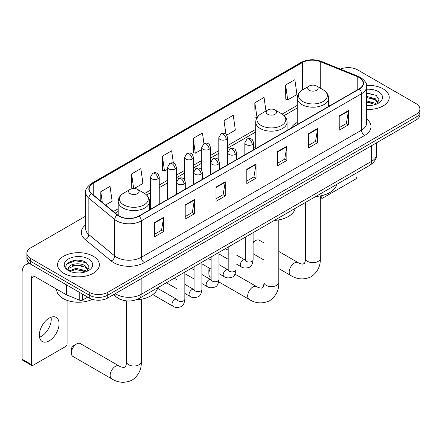 <?xml version="1.0" encoding="UTF-8"?>
<svg xmlns="http://www.w3.org/2000/svg" width="442" height="442" viewBox="0 0 442 442"><rect width="100%" height="100%" fill="white"/><g stroke="black" fill="none" stroke-linecap="round" stroke-linejoin="round"><path stroke-width="0.66" d="M255.708 146.44A23.089 13.332 0 0 0 253.537 147.766M297.228 122.467A23.089 13.332 0 0 0 290.891 128.246M122.445 300.101A13.067 7.547 180 0 1 117.169 297.632M85.682 216.132L30.725 247.863A13.067 7.547 0 0 0 26.896 253.2L26.896 258.89A13.067 7.547 0 0 0 30.725 264.222L89.251 298.013A13.067 7.547 0 0 0 107.732 298.013L416.071 119.992A13.067 7.547 0 0 0 419.9 114.66L419.9 111.815A13.067 7.547 0 0 1 416.071 117.147A13.067 7.547 0 0 0 419.9 111.815L419.9 108.97A13.067 7.547 0 0 0 416.071 103.632L357.545 69.842A13.067 7.547 0 0 0 340.467 69.14M26.896 253.2A13.067 7.547 0 0 0 30.725 258.531L89.251 292.322A13.067 7.547 0 0 0 107.732 292.322L107.732 295.168L416.071 117.147L107.732 295.168A13.067 7.547 0 0 1 89.251 295.168A13.067 7.547 0 0 0 107.732 295.168L107.732 298.013M30.725 258.531L30.725 261.377L89.251 295.168L30.725 261.377A13.067 7.547 0 0 1 26.896 256.045A13.067 7.547 0 0 0 30.725 261.377L30.725 264.222M383.115 88.875A20.912 12.072 0 0 0 366.567 85.378A20.912 12.072 0 0 1 383.115 88.875A20.912 12.072 0 0 1 389.236 97.411A20.912 12.072 0 0 0 383.115 88.875M93.256 256.222A20.912 12.072 0 0 0 70.466 253.603A20.912 12.072 0 0 0 57.559 264.758A20.912 12.072 0 0 0 63.687 273.294A20.912 12.072 0 0 0 86.472 275.907A20.912 12.072 0 0 0 99.378 264.758A20.912 12.072 0 0 0 93.256 256.222A20.912 12.072 0 0 0 70.466 253.603A20.912 12.072 0 0 0 57.559 264.758A20.912 12.072 0 0 0 63.687 273.294A20.912 12.072 0 0 0 86.472 275.907A20.912 12.072 0 0 0 99.378 264.758A20.912 12.072 0 0 0 93.256 256.222M359.086 77.488A13.94 8.05 180 0 1 363.169 83.179A13.94 8.05 180 0 1 359.086 88.87L138.843 216.028A13.94 8.05 180 0 1 117.566 214.956L91.687 193.613A13.94 8.05 180 0 1 89.168 188.999A13.94 8.05 180 0 1 93.251 183.308L302.411 62.549A13.94 8.05 180 0 1 320.268 61.648L357.224 76.588A13.94 8.05 180 0 1 359.086 77.488M359.335 77.35A14.288 8.249 0 0 0 357.423 76.422L320.467 61.482A14.288 8.249 0 0 0 302.168 62.405L93.002 183.165A14.288 8.249 0 0 0 91.406 193.729L117.285 215.066A14.288 8.249 0 0 0 139.092 216.171L359.335 89.013A14.288 8.249 0 0 0 359.335 77.35M154.402 222.663L154.402 236.89L163.639 231.553L163.639 217.326L154.402 222.663M154.402 234.365L161.518 230.254L163.601 217.801A3.486 2.011 -120 0 0 163.639 217.326M161.457 230.293L163.639 231.553M185.204 204.878L185.204 219.105L194.441 213.768L194.441 199.541L185.204 204.878M185.204 216.58L192.32 212.469L194.408 200.016A3.486 2.011 -120 0 0 194.441 199.541M192.259 212.508L194.441 213.768M216.005 187.093L216.005 201.32L225.249 195.988L225.249 181.756L216.005 187.093M216.005 198.795L223.122 194.69L225.21 182.231A3.486 2.011 -120 0 0 225.249 181.756M223.061 194.723L225.249 195.988M339.218 115.959L339.218 130.186L348.462 124.848L348.462 110.622L339.218 115.959M339.218 127.661L346.335 123.55L348.423 111.097A3.486 2.011 -120 0 0 348.462 110.622M346.274 123.589L348.462 124.848M308.417 133.744L308.417 147.971L317.654 142.633L317.654 128.407L308.417 133.744M308.417 145.446L315.533 141.335L317.621 128.876A3.486 2.011 -120 0 0 317.654 128.407M315.472 141.374L317.654 142.633M277.615 151.523L277.615 165.756L286.852 160.418L286.852 146.192L277.615 151.523M277.615 163.231L284.731 159.12L286.814 146.661A3.486 2.011 -120 0 0 286.852 146.192M284.665 159.153L286.852 160.418M246.807 169.308L246.807 183.535L256.051 178.203L256.051 163.976L246.807 169.308M246.807 181.01L253.929 176.905L256.012 164.446A3.486 2.011 -120 0 0 256.051 163.976M253.863 176.938L256.051 178.203M366.656 109.445A20.912 12.072 0 0 0 389.236 97.411A20.912 12.072 0 0 1 366.656 109.445M107.732 292.322L416.071 114.301A13.067 7.547 0 0 0 419.9 108.97M134.224 188.491L142.932 183.463L140.849 168.601L131.605 173.933L131.755 188.077M105.55 205.044L112.13 201.248L110.041 186.38L100.804 191.718L100.804 201.127M226.685 135.108L235.343 130.114L233.254 115.246L224.017 120.583L224.017 133.385M265.957 110.986L264.056 97.461L254.819 102.798L254.968 116.937M285.62 85.013L287.709 99.881L296.947 94.544L294.864 79.676L285.62 85.013L285.77 99.157M173.375 163.092L171.651 150.816L162.407 156.148L162.557 170.292M203.95 143.711L202.453 133.031L193.209 138.368L193.358 152.507M193.209 138.368L195.298 153.23L201.729 149.518M195.298 153.23L193.209 152.451M224.017 120.583L225.939 134.307M254.819 102.798L257.056 117.578M256.901 117.66L254.819 116.881M287.709 99.881L285.62 99.096M162.407 156.148L164.496 171.015L167.601 169.22M164.496 171.015L162.407 170.236M132.976 188.53L131.605 188.021M131.605 173.933L133.65 188.491M100.804 191.718L102.295 202.359M366.656 105.461L369.252 105.588M366.656 100.942L375.291 103.218L376.44 104.141M366.656 102.069L375.496 104.489M366.656 96.422L375.291 98.699L378.114 102.605M366.656 97.555L375.291 99.826L377.893 102.898M366.656 105.55A14.199 8.199 0 0 0 378.369 103.207A14.199 8.199 0 0 0 378.369 91.61A14.199 8.199 0 0 0 366.656 89.267M376.777 103.997L379.004 99.632L376.186 95.389L366.656 92.853M366.656 93.29L375.993 95.262M366.656 97.809L372.849 98.583M366.656 102.329L372.849 103.102M320.317 196.668L321.196 197.176A2.177 1.26 120 0 0 321.649 198.176A2.177 1.26 120 0 0 322.737 198.066L355.39 179.214A2.177 1.26 120 0 0 356.932 176.551L356.932 172.739M321.196 197.176L321.196 195.734M263.985 242.918L259.321 240.221A7.404 4.276 120 0 0 255.62 240.592L253.1 242.045L255.62 240.592A7.404 4.276 120 0 0 253.1 242.791M309.218 90.279A5.227 3.017 0 0 0 316.61 90.279A5.227 3.017 0 0 0 316.61 86.008L323.102 89.754A14.409 8.315 0 0 1 323.102 101.516A14.409 8.315 0 0 1 302.726 101.516A14.409 8.315 0 0 1 302.726 89.754C299.179 91.864 297.344 94.66 297.228 98.152A15.68 9.055 0 0 0 301.825 104.555A15.68 9.055 0 0 0 318.914 106.516A15.68 9.055 0 0 0 328.594 98.152C328.478 94.66 326.649 91.864 323.102 89.754L316.61 86.008A5.227 3.017 0 0 0 309.218 86.008A5.227 3.017 0 0 0 309.218 90.279M315.792 196.486A23.962 13.835 0 0 0 336.699 184.419M210.282 268.664A7.404 4.276 120 0 0 208.862 273.631L208.862 270.079A3.05 1.762 -60 0 1 209.381 268.145M208.862 273.631A7.404 4.276 120 0 0 210.392 277.023L211.132 277.449M267.692 114.251A5.227 3.017 0 0 0 275.084 114.251A5.227 3.017 0 0 0 275.084 109.981L281.576 113.727A14.409 8.315 0 0 1 281.576 125.489A14.409 8.315 0 0 1 261.205 125.489A14.409 8.315 0 0 1 261.205 113.727C257.653 115.837 255.824 118.633 255.708 122.125A15.68 9.055 0 0 0 260.299 128.528A15.68 9.055 0 0 0 277.394 130.489A15.68 9.055 0 0 0 287.073 122.125C286.957 118.633 285.123 115.837 281.576 113.727L275.084 109.981A5.227 3.017 0 0 0 267.692 109.981A5.227 3.017 0 0 0 267.692 114.251M274.272 220.459A23.962 13.835 0 0 0 295.173 208.392M71.355 353.02L71.355 349.462A3.05 1.762 -60 0 1 73.51 345.727L76.593 343.953A7.404 4.276 120 0 0 71.355 353.02A7.404 4.276 120 0 0 72.886 356.412L111.699 378.822A7.404 4.276 -60 0 1 110.566 372.882A7.404 4.276 -60 0 1 115.401 366.357A7.404 4.276 -60 0 1 119.108 365.993C120.125 366.749 121.754 367.258 123.992 367.506L125.346 366.722C126.285 365.379 126.589 362.274 126.478 361.733A7.404 4.276 180 0 0 128.65 364.761A7.404 4.276 180 0 0 139.12 364.761A7.404 4.276 180 0 0 141.291 361.733C141.606 369.401 138.567 375.523 132.175 380.114C125.009 383.358 118.185 382.927 111.699 378.822M130.186 193.64A5.227 3.017 0 0 0 137.584 193.64A5.227 3.017 0 0 0 137.584 189.369L144.07 193.115A14.409 8.315 0 0 1 144.07 204.878A14.409 8.315 0 0 1 123.699 204.878A14.409 8.315 0 0 1 123.699 193.115C120.152 195.226 118.318 198.022 118.202 201.513A15.68 9.055 0 0 0 122.793 207.917A15.68 9.055 0 0 0 139.887 209.878A15.68 9.055 0 0 0 149.567 201.513C149.451 198.022 147.617 195.226 144.07 193.115L137.584 189.369A5.227 3.017 0 0 0 130.186 189.369A5.227 3.017 0 0 0 130.186 193.64M135.865 299.903A23.962 13.835 0 0 0 157.672 287.781M119.108 365.993L80.295 343.583A7.404 4.276 120 0 0 76.593 343.953L73.51 345.727M51.068 317.207A13.94 8.05 -60 0 1 41.388 336.323A13.94 8.05 -60 0 1 39.526 337.196M49.206 340.837A13.94 8.05 120 0 0 58.311 328.555A13.94 8.05 120 0 0 56.178 317.384A13.94 8.05 120 0 0 49.206 318.074A13.94 8.05 120 0 0 40.1 330.356A13.94 8.05 120 0 0 42.239 341.528A13.94 8.05 120 0 0 49.206 340.837M82.549 294.145L82.549 300.101L87.709 297.123M30.575 264.139A17.426 10.061 -120 0 0 25.708 264.78A17.426 10.061 -120 0 0 22.1 272.758L22.1 359.191L31.343 364.528L31.343 278.095A4.354 2.514 60 0 1 32.244 276.101A4.354 2.514 60 0 1 34.421 276.316L66.632 294.913L66.632 284.952M31.343 364.528A2.177 1.26 120 0 0 31.791 365.523L22.553 360.186A2.177 1.26 -60 0 1 22.1 359.191M31.791 365.523A2.177 1.26 120 0 0 32.879 365.418L65.532 346.567A2.177 1.26 120 0 0 67.073 343.898L67.073 300.372M82.549 300.101A2.177 1.26 180 0 1 79.759 300.245L66.919 295.052A2.177 1.26 180 0 1 66.632 294.913M56.686 289.173L56.686 289.654A21.78 12.575 0 0 0 63.068 298.549A21.78 12.575 0 0 0 92.361 299.339M76.107 272.841L79.394 272.941M69.582 270.758L75.919 268.338L85.433 270.565L86.582 271.487M70.168 271.366L75.919 269.471L85.638 271.836M69.681 271.195L68.665 268.813A9.846 5.685 0 0 0 70.25 271.443M88.256 269.952L85.433 266.045C79.521 261.636 67.361 264.36 68.665 268.813L68.626 268.377M68.687 268.951L68.958 268.217L75.919 264.951L85.433 267.178L88.035 270.244M86.919 271.349L89.146 266.979L86.328 262.736C76.367 255.575 58.659 265.012 68.886 270.802L69.388 271.112M88.51 258.957A14.199 8.199 0 0 0 68.427 258.957A14.199 8.199 0 0 0 68.427 270.554A14.199 8.199 0 0 0 88.51 270.554A14.199 8.199 0 0 0 88.51 258.957M66.808 264.161L75.146 260.741L86.135 262.609M72.018 265.824L75.146 265.255L82.991 265.929M72.018 270.344L75.146 269.775L82.991 270.449M115.34 293.621A17.426 10.061 0 0 0 116.511 294.366A17.426 10.061 0 0 0 141.153 294.366L371.562 161.341A17.426 10.061 0 0 0 376.667 154.23C376.794 158.551 374.49 162.253 369.755 165.33L139.352 298.356A8.713 5.028 60 0 0 141.153 294.366L141.153 278.72M371.562 145.694L371.562 161.341A8.713 5.028 60 0 1 369.755 165.33M114.633 294.029A8.713 5.829 129.5 0 0 116.152 296.858L113.506 294.681M416.071 119.992L416.071 114.301M89.251 298.013L89.251 292.322M366.656 119.031A21.78 12.575 180 0 1 364.633 135.467L144.39 262.62A4.354 2.514 60 0 1 141.307 257.288L361.55 130.13A17.426 10.061 0 0 0 366.656 123.02L366.656 86.593A17.426 10.061 180 0 1 361.55 93.71A4.354 2.514 -120 0 0 359.335 89.013M144.39 262.62A21.78 12.575 180 0 1 113.583 262.62A21.78 12.575 180 0 1 111.146 260.946L85.267 239.603A21.78 12.575 180 0 1 85.682 224.845M116.666 257.288A17.426 10.061 0 0 0 141.307 257.288L141.307 220.867A17.426 10.061 180 0 1 114.716 219.519L88.836 198.182A17.426 10.061 180 0 1 85.682 192.414L85.682 228.834A17.426 10.061 0 0 0 88.836 234.608L114.716 255.946A17.426 10.061 0 0 0 116.666 257.288M366.656 86.593C367.236 83.875 365.236 80.836 360.65 77.488L358.357 76.378A4.354 2.039 112 0 0 357.423 76.422M358.357 76.378L321.4 61.432C314.185 58.88 307.334 59.25 300.853 62.549A4.354 2.514 60 0 1 302.168 62.405M93.002 183.165A4.354 2.514 -120 0 0 91.687 183.303C87.168 186.557 85.162 189.59 85.682 192.414M91.406 193.729A4.354 2.912 129.5 0 0 88.836 198.182L88.836 234.608A4.354 2.912 -50.5 0 1 85.267 239.603M321.4 61.432A4.354 2.039 112 0 0 320.467 61.482M117.285 215.066A4.354 2.912 129.5 0 0 114.716 219.519L114.716 255.946A4.354 2.912 -50.5 0 1 111.146 260.946M139.092 216.171A4.354 2.514 60 0 1 141.307 220.867L361.55 93.71L361.55 130.13A4.354 2.514 60 0 0 364.633 135.467M93.251 183.308L93.251 194.9M357.224 76.588L357.224 89.947M320.268 61.648L320.268 88.118M330.251 105.522L328.594 104.853M302.411 62.549L302.411 89.941M297.228 105.378L282.156 114.08M255.708 129.351L227.508 145.633M218.796 150.661L210.442 155.485M201.729 160.512L193.381 165.336M184.668 170.369L176.314 175.187M167.601 180.22L159.247 185.043M150.534 190.071L144.65 193.469M118.202 208.74L113.395 211.514M246.807 169.761L256.012 164.446M277.615 151.976L286.814 146.661M308.417 134.191L317.621 128.876M339.218 116.406L348.423 111.097M216.005 187.546L225.21 182.231M185.204 205.331L194.408 200.016M154.402 223.111L163.601 217.801M320.317 195.911L320.317 258.377A7.404 4.276 180 0 1 318.152 261.399A7.404 4.276 180 0 1 307.676 261.399A7.404 4.276 180 0 1 305.505 258.377C305.621 258.918 305.312 262.018 304.372 263.36L303.019 264.145C300.781 263.896 299.151 263.388 298.135 262.631L278.797 251.465M320.317 258.377C320.632 266.04 317.594 272.167 311.201 276.753C304.035 279.996 297.212 279.565 290.726 275.46A7.404 4.276 -60 0 1 289.593 269.526A7.404 4.276 -60 0 1 294.433 262.996A7.404 4.276 -60 0 1 298.135 262.631M278.797 219.884L278.797 282.344A7.404 4.276 180 0 1 276.626 285.372A7.404 4.276 180 0 1 266.156 285.372A7.404 4.276 180 0 1 263.985 282.344C264.095 282.886 263.791 285.991 262.852 287.333L261.498 288.118C259.255 287.869 257.631 287.361 256.609 286.604L235.006 274.134M278.797 282.344C279.112 290.013 276.073 296.14 269.681 300.726C262.515 303.969 255.686 303.538 249.205 299.433A7.404 4.276 -60 0 1 248.072 293.499A7.404 4.276 -60 0 1 252.907 286.969A7.404 4.276 -60 0 1 256.609 286.604M252.26 144.606A4.354 2.514 0 0 0 253.537 142.827C252.846 140.307 252.155 139.075 251.47 139.12C250.211 138.236 248.719 138.213 247.001 139.059A4.354 2.514 60 0 1 249.183 139.274A4.354 2.514 -120 0 1 252.26 144.606A4.354 2.514 0 0 1 246.1 144.606A4.354 2.514 0 0 1 244.824 142.827L247.001 139.059M236.039 263.83L241.061 266.73A3.923 2.265 -60 0 1 240.459 263.587A3.923 2.265 -60 0 1 243.023 260.134A3.923 2.265 -60 0 1 243.194 260.04A3.923 2.265 -60 0 1 244.978 259.94L236.039 254.774M245.487 260.332L245.133 260.625L245.26 259.78A3.923 2.265 -0 0 0 246.409 261.377A3.923 2.265 -0 0 0 251.774 261.476A3.923 2.265 -0 0 0 253.1 259.78C252.564 264.333 251.155 266.874 248.874 267.404C245.597 268.404 242.989 268.178 241.061 266.73M235.194 154.457A4.354 2.514 0 0 0 236.47 152.683C235.779 150.164 235.094 148.926 234.404 148.976C233.144 148.087 231.652 148.064 229.939 148.91A4.354 2.514 60 0 1 232.116 149.125A4.354 2.514 -120 0 1 235.194 154.457A4.354 2.514 0 0 1 229.033 154.457A4.354 2.514 0 0 1 227.757 152.683L229.939 148.91M218.972 273.681L223.995 276.582A3.923 2.265 -60 0 1 223.392 273.443A3.923 2.265 -60 0 1 225.956 269.985A3.923 2.265 -60 0 1 226.127 269.891A3.923 2.265 -60 0 1 227.917 269.791L218.972 264.631M228.42 270.189L228.072 270.476L228.194 269.631A3.923 2.265 -0 0 0 229.343 271.233A3.923 2.265 -0 0 0 234.708 271.327A3.923 2.265 -0 0 0 236.039 269.631C235.498 274.184 234.089 276.725 231.807 277.261C228.531 278.256 225.928 278.029 223.995 276.582M218.133 164.313A4.354 2.514 0 0 0 219.409 162.534C218.718 160.015 218.028 158.777 217.342 158.827C216.077 157.938 214.591 157.916 212.873 158.761A4.354 2.514 60 0 1 215.05 158.976A4.354 2.514 -120 0 1 218.133 164.313A4.354 2.514 0 0 1 211.972 164.313A4.354 2.514 0 0 1 210.696 162.534L212.873 158.761M201.906 283.537L206.928 286.433A3.923 2.265 -60 0 1 206.331 283.294A3.923 2.265 -60 0 1 208.889 279.841A3.923 2.265 -60 0 1 209.066 279.742A3.923 2.265 -60 0 1 210.851 279.642L201.906 274.482M211.353 280.04L211.005 280.327L211.132 279.482A3.923 2.265 -0 0 0 212.276 281.084A3.923 2.265 -0 0 0 217.646 281.178A3.923 2.265 -0 0 0 218.972 279.482C218.436 284.035 217.022 286.576 214.74 287.112C211.464 288.107 208.862 287.88 206.928 286.433M201.066 174.165A4.354 2.514 0 0 0 202.342 172.386C201.651 169.866 200.961 168.634 200.276 168.678C199.01 167.789 197.524 167.767 195.806 168.612A4.354 2.514 60 0 1 197.988 168.827A4.354 2.514 -120 0 1 201.066 174.165A4.354 2.514 0 0 1 194.905 174.165A4.354 2.514 0 0 1 193.629 172.386L195.806 168.612M184.839 293.389L189.867 296.289A3.923 2.265 -60 0 1 189.264 293.145A3.923 2.265 -60 0 1 191.828 289.692A3.923 2.265 -60 0 1 191.999 289.598A3.923 2.265 -60 0 1 193.784 289.499L184.839 284.333M194.292 289.891L193.939 290.184L194.066 289.333A3.923 2.265 -0 0 0 195.215 290.935A3.923 2.265 -0 0 0 200.58 291.035A3.923 2.265 -0 0 0 201.906 289.333C201.37 293.886 199.961 296.433 197.679 296.963C194.403 297.963 191.795 297.737 189.867 296.289M183.999 184.016A4.354 2.514 0 0 0 185.275 182.237C184.585 179.717 183.9 178.485 183.209 178.529C181.949 177.645 180.458 177.623 178.745 178.463A4.354 2.514 60 0 1 180.922 178.684A4.354 2.514 -120 0 1 183.999 184.016A4.354 2.514 0 0 1 177.839 184.016A4.354 2.514 0 0 1 176.562 182.237L178.745 178.463M152.81 294.599L172.8 306.14A3.923 2.265 -60 0 1 172.198 302.997A3.923 2.265 -60 0 1 174.761 299.543A3.923 2.265 -60 0 1 174.933 299.449A3.923 2.265 -60 0 1 176.723 299.35L157.551 288.278M177.225 299.742L176.877 300.035L176.999 299.19A3.923 2.265 -0 0 0 178.148 300.787A3.923 2.265 -0 0 0 183.513 300.886A3.923 2.265 -0 0 0 184.839 299.19C184.303 303.742 182.894 306.284 180.612 306.814C177.336 307.814 174.734 307.588 172.8 306.14M226.232 139.434A4.354 2.514 0 0 0 227.508 137.655C226.818 135.136 226.127 133.898 225.442 133.948C224.177 133.059 222.691 133.036 220.972 133.882A4.354 2.514 60 0 1 223.155 134.097A4.354 2.514 -120 0 1 226.232 139.434A4.354 2.514 0 0 1 220.072 139.434A4.354 2.514 0 0 1 218.796 137.655L220.972 133.882M209.165 149.285A4.354 2.514 0 0 0 210.442 147.506C209.751 144.987 209.066 143.749 208.375 143.799C207.116 142.91 205.624 142.888 203.911 143.733A4.354 2.514 60 0 1 206.088 143.948A4.354 2.514 -120 0 1 209.165 149.285A4.354 2.514 0 0 1 203.005 149.285A4.354 2.514 0 0 1 201.729 147.506L203.911 143.733M192.104 159.137A4.354 2.514 0 0 0 193.381 157.358C192.69 154.838 191.999 153.606 191.309 153.65C190.049 152.761 188.563 152.739 186.844 153.584A4.354 2.514 60 0 1 189.021 153.799A4.354 2.514 -120 0 1 192.104 159.137A4.354 2.514 0 0 1 185.944 159.137A4.354 2.514 0 0 1 184.668 157.358L186.844 153.584M175.038 168.988A4.354 2.514 0 0 0 176.314 167.209C175.623 164.689 174.933 163.457 174.247 163.507C172.982 162.617 171.496 162.595 169.778 163.441A4.354 2.514 60 0 1 171.955 163.656A4.354 2.514 -120 0 1 175.038 168.988A4.354 2.514 0 0 1 168.877 168.988A4.354 2.514 0 0 1 167.601 167.209L169.778 163.441M157.971 178.839A4.354 2.514 0 0 0 159.247 177.065C158.556 174.546 157.871 173.308 157.181 173.358C155.921 172.468 154.429 172.446 152.717 173.292A4.354 2.514 60 0 1 154.893 173.507A4.354 2.514 -120 0 1 157.971 178.839A4.354 2.514 0 0 1 151.81 178.839A4.354 2.514 0 0 1 150.534 177.065L152.717 173.292M31.343 278.095L34.421 276.316M66.919 285.123L66.919 295.052M79.759 300.245L79.759 292.532M139.352 298.356C132.34 301.88 125.329 301.88 118.318 298.356L116.152 296.858M376.667 154.23L376.667 142.744M300.853 62.549L91.687 183.303M297.228 108.03L284.107 115.605M255.708 132.003L227.508 148.285M218.796 153.313L210.442 158.137M201.729 163.164L193.381 167.988M184.668 173.021L176.314 177.839M167.601 182.872L159.247 187.695M150.534 192.723L146.6 194.994M118.202 211.392L115.29 213.072M321.649 198.176L320.317 197.408M290.726 275.46L278.797 268.57M263.985 260.018L253.1 253.736M328.594 106.478L328.594 98.152M297.228 124.583L297.228 98.152M309.218 86.008L302.726 89.754M305.505 202.425L305.505 258.377M249.205 299.433L218.724 281.83M287.073 130.451L287.073 122.125M255.708 148.556L255.708 122.125M267.692 109.981L261.205 113.727M263.985 226.398L263.985 282.344M141.291 299.273L141.291 361.733M149.567 209.84L149.567 201.513M118.202 215.436L118.202 201.513M130.186 189.369L123.699 193.115M126.478 300.88L126.478 361.733M253.1 232.68L253.1 259.78M253.537 149.81L253.537 142.827M228.194 259.305L218.972 253.979M245.26 237.21L245.26 259.78M244.824 154.838L244.824 142.827M228.194 250.249L225.437 248.653M236.039 242.536L236.039 269.631M236.47 159.661L236.47 152.683M211.132 269.156L201.906 263.83M228.194 247.061L228.194 269.631M227.757 164.695L227.757 152.683M211.132 260.1L208.37 258.509M218.972 252.388L218.972 279.482M219.409 169.513L219.409 162.534M194.066 279.007L184.839 273.681M211.132 256.913L211.132 279.482M210.696 174.546L210.696 162.534M194.066 269.952L191.303 268.36M201.906 262.239L201.906 289.333M202.342 179.369L202.342 172.386M176.999 288.858L166.396 282.742M194.066 266.764L194.066 289.333M193.629 184.397L193.629 172.386M176.999 279.808L174.242 278.211M184.839 272.09L184.839 299.19M185.275 189.22L185.275 182.237M176.999 276.62L176.999 299.19M176.562 194.248L176.562 182.237M227.508 164.838L227.508 137.655M218.796 160.308L218.796 137.655M210.442 174.689L210.442 147.506M201.729 170.159L201.729 147.506M193.381 184.541L193.381 157.358M184.668 180.016L184.668 157.358M176.314 194.397L176.314 167.209M167.601 199.425L167.601 167.209M159.247 204.248L159.247 177.065M150.534 209.276L150.534 177.065M25.708 264.78L28.923 262.924"/></g></svg>
